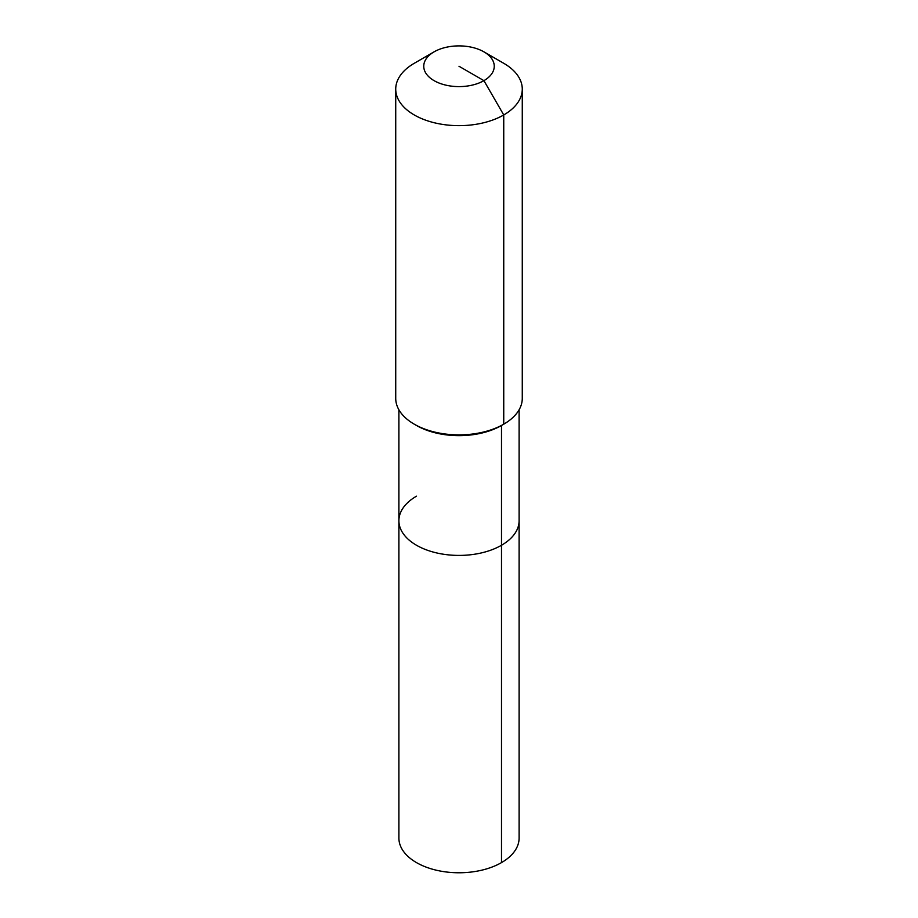 <?xml version="1.0" encoding="UTF-8"?>
<svg xmlns="http://www.w3.org/2000/svg" width="918" height="918" viewBox="0 0 918 918"><rect width="100%" height="100%" fill="white"/><g stroke="black" fill="none" stroke-linecap="round" stroke-linejoin="round"><path stroke-width="1.38" d="M519.106 409.761L519.106 838.065A60.106 34.7 180 0 1 501.503 862.599A60.106 34.7 180 0 1 435.993 870.126A60.106 34.7 180 0 1 398.894 838.065L398.894 520.713A60.106 34.7 180 0 1 416.497 496.179M483.924 51.856A35.251 20.357 180 0 1 483.924 80.646A35.251 20.357 180 0 1 434.076 80.646A35.251 20.357 180 0 1 434.076 51.856A35.251 20.357 180 0 1 483.924 51.856L503.741 63.296A63.273 36.525 180 0 1 522.273 89.126L522.273 398.355A63.273 36.525 180 0 1 503.741 424.185L501.503 425.482L501.503 545.258A60.106 34.7 180 0 0 519.106 520.713A60.106 34.7 180 0 1 501.503 545.258A60.106 34.7 180 0 1 435.993 552.774A60.106 34.7 180 0 1 398.894 520.713A60.106 34.7 180 0 0 435.993 552.774A60.106 34.7 180 0 0 501.503 545.258L501.503 862.599M522.273 89.126A63.273 36.525 180 0 1 503.741 114.957L503.741 424.185L501.503 425.482A60.106 34.7 180 0 1 416.497 425.482L414.259 424.185A63.273 36.525 180 0 1 395.727 398.355L395.727 89.126A63.273 36.525 180 0 1 414.259 63.296L434.076 51.856L414.259 63.296M501.503 425.482L503.741 424.185A63.273 36.525 180 0 1 414.259 424.185M459 66.257L483.924 80.646L503.741 114.957A63.273 36.525 180 0 1 434.788 122.874A63.273 36.525 180 0 1 395.727 89.126M398.894 409.761L398.894 520.713"/></g></svg>
